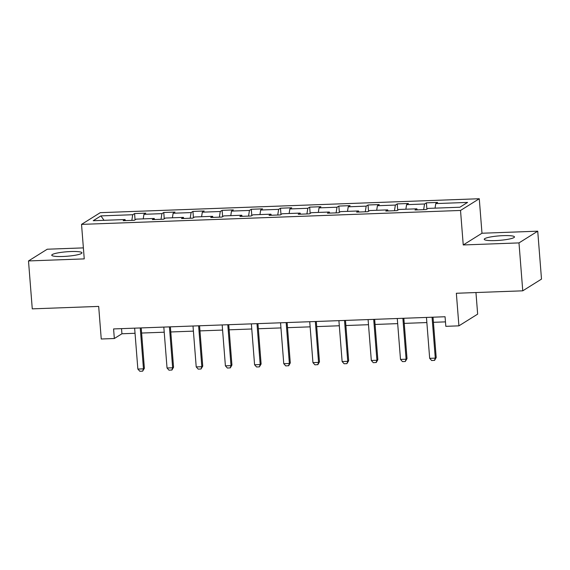 <?xml version="1.0" encoding="UTF-8"?>
<svg xmlns="http://www.w3.org/2000/svg" width="570" height="570" viewBox="0 0 570 570"><rect width="100%" height="100%" fill="white"/><g stroke="black" fill="none" stroke-linecap="round" stroke-linejoin="round"><path stroke-width="0.85" d="M62.914 256.486A15.162 2.237 -4.5 0 0 81.98 252.823A15.162 2.237 -4.5 0 0 70.815 251.541A15.162 2.237 -4.5 0 0 51.749 255.203A15.162 2.237 -4.5 0 0 62.914 256.486M495.408 240.583A15.162 2.237 -4.5 0 0 514.475 236.921A15.162 2.237 -4.5 0 0 503.31 235.638A15.162 2.237 -4.5 0 0 484.243 239.3A15.162 2.237 -4.5 0 0 495.408 240.583M83.377 247.886L47.246 249.218L28.5 260.939L32.269 308.855L98.681 306.411L101.246 339L114.335 338.516L121.937 333.764L135.04 333.286M479.27 198.738L100.27 212.667L81.531 224.388L460.524 210.458L479.27 198.738L481.985 233.237L463.239 244.958L518.985 242.906L537.731 231.185L481.985 233.237M537.731 231.185L541.5 279.101L522.754 290.821L456.349 293.265L458.914 325.848L477.653 314.127L475.957 292.545M518.985 242.906L522.754 290.821M125.464 220.611L125.029 219.543L123.177 220.697L134.399 220.284L136.251 219.129L154.206 218.467L152.361 219.621L163.583 219.208L165.435 218.054L183.39 217.391L181.545 218.552L192.767 218.139L194.612 216.985L212.574 216.322L210.722 217.476L221.951 217.063L223.796 215.909L241.758 215.246L239.906 216.408L251.128 215.994L252.98 214.833L270.935 214.178L269.09 215.332L280.312 214.918L282.164 213.764L300.119 213.102L298.274 214.256L309.496 213.85L311.341 212.688L329.303 212.033L327.451 213.187L338.68 212.774L340.525 211.62L358.487 210.957L356.635 212.111L367.857 211.698L369.709 210.544L387.664 209.881L385.819 211.042L397.041 210.629L398.893 209.475L416.848 208.812L415.003 209.967L426.225 209.553L428.07 208.399L459.876 207.231L467.571 202.414L435.772 203.583L437.625 202.428L426.396 202.842L426.894 209.133M125.029 219.543L93.224 220.711L100.926 215.895L132.725 214.726L134.577 213.572L135.069 219.863M426.396 202.842L424.55 203.996L406.588 204.659L408.441 203.497L397.212 203.91L395.366 205.072L377.411 205.727L379.257 204.573L368.035 204.986L366.182 206.141L348.227 206.803L350.073 205.649L338.851 206.062L336.998 207.216L319.043 207.872L320.896 206.718L309.667 207.131L307.821 208.285L289.859 208.948L291.712 207.793L280.483 208.207L278.637 209.361L260.682 210.024L262.528 208.862L251.306 209.276L249.453 210.437L231.498 211.092L233.344 209.938L222.122 210.351L220.269 211.506L202.314 212.168L204.167 211.007L192.938 211.42L191.093 212.582L173.13 213.237L174.983 212.083L163.761 212.496L161.909 213.65L143.953 214.313L145.799 213.159L134.577 213.572M458.914 325.848L445.818 326.332L445.063 316.749L113.587 328.933L114.335 338.516M154.648 219.543L154.206 218.467M143.953 214.313L143.227 218.873M161.909 213.65L161.011 219.308M183.832 218.467L183.39 217.391M173.13 213.237L172.404 217.797M191.093 212.582L190.188 218.232M213.016 217.391L212.574 216.322M202.314 212.168L201.588 216.728M220.269 211.506L219.372 217.163M242.193 216.322L241.758 215.246M231.498 211.092L230.772 215.652M249.453 210.437L248.556 216.087M271.377 215.246L270.935 214.178M260.682 210.024L259.956 214.577M278.637 209.361L277.74 215.011M300.561 214.178L300.119 213.102M289.859 208.948L289.132 213.508M307.821 208.285L306.916 213.942M329.745 213.102L329.303 212.033M319.043 207.872L318.317 212.432M336.998 207.216L336.101 212.867M358.922 212.026L358.487 210.957M348.227 206.803L347.501 211.363M366.182 206.141L365.284 211.798M388.106 210.957L387.664 209.881M377.411 205.727L376.684 210.287M395.366 205.072L394.469 210.722M417.29 209.881L416.848 208.812M406.588 204.659L405.861 209.219M424.55 203.996L423.645 209.653M435.772 203.583L435.045 208.143M463.239 244.958L460.524 210.458M28.5 260.939L84.246 258.887L81.531 224.388M141.602 333.044L164.217 332.21M170.786 331.968L193.401 331.134M199.97 330.892L222.585 330.066M229.147 329.823L251.769 328.99M258.331 328.748L280.946 327.921M287.515 327.679L310.13 326.845M316.699 326.603L339.314 325.769M345.876 325.534L368.498 324.701M375.06 324.458L397.675 323.625M404.244 323.382L426.859 322.556M433.428 322.314L445.469 321.872M100.926 215.895L104.018 220.312M132.725 214.726L131.827 220.376M121.531 328.641L121.937 333.764M397.212 203.91L397.71 210.209M368.035 204.986L368.526 211.285M338.851 206.062L339.349 212.354M309.667 207.131L310.166 213.429M280.483 208.207L280.982 214.498M251.306 209.276L251.797 215.574M222.122 210.351L222.621 216.643M192.938 211.42L193.437 217.719M163.761 212.496L164.253 218.794M432.067 317.226L435.288 358.131L436.2 357.561L434.611 360.34L431.654 360.539L429.673 358.338L426.46 317.433M433.022 317.191L436.2 357.561M429.673 358.338L435.288 358.131L434.461 360.432M402.883 318.295L406.104 359.2L407.016 358.63L405.277 361.508L402.47 361.608L400.496 359.406L397.276 318.502M403.838 318.26L407.016 358.63M400.496 359.406L406.104 359.2L405.277 361.508M373.706 319.371L376.927 360.276L377.839 359.706L376.25 362.484L373.293 362.684L371.312 360.482L368.092 319.578M374.661 319.335L377.839 359.706M371.312 360.482L376.927 360.276L376.093 362.577M344.522 320.44L347.743 361.344L348.655 360.774L346.916 363.653L344.109 363.753L342.128 361.551L338.908 320.646M345.477 320.404L348.655 360.774M342.128 361.551L347.743 361.344L346.916 363.653M315.338 321.516L318.559 362.42L319.471 361.85L317.882 364.629L314.925 364.828L312.944 362.627L309.731 321.722M316.293 321.48L319.471 361.85M312.944 362.627L318.559 362.42L317.732 364.722M286.161 322.591L289.375 363.489L290.287 362.919L288.705 365.705L285.741 365.904L283.767 363.696L280.547 322.791M287.109 322.556L290.287 362.919M283.767 363.696L289.375 363.489L288.548 365.798M256.977 323.66L260.198 364.565L261.11 363.995L259.371 366.873L256.564 366.973L254.583 364.772L251.363 323.867M257.932 323.625L261.11 363.995M254.583 364.772L260.198 364.565L259.371 366.873M227.793 324.736L231.014 365.641L231.926 365.071L230.337 367.849L227.38 368.049L225.399 365.847L222.179 324.943M228.748 324.701L231.926 365.071M225.399 365.847L231.014 365.641L230.187 367.942M198.609 325.805L201.83 366.709L202.742 366.139L201.003 369.018L198.196 369.118L196.215 366.916L193.002 326.012M199.564 325.769L202.742 366.139M196.215 366.916L201.83 366.709L201.003 369.018M169.433 326.881L172.646 367.785L173.558 367.215L171.976 369.994L169.012 370.194L167.038 367.992L163.818 327.087M170.38 326.845L173.558 367.215M167.038 367.992L172.646 367.785L171.819 370.087M140.249 327.95L143.469 368.854L144.381 368.284L142.642 371.163L139.835 371.262L137.855 369.061L134.634 328.156M141.203 327.914L144.381 368.284M137.855 369.061L143.469 368.854L142.642 371.163"/></g></svg>
